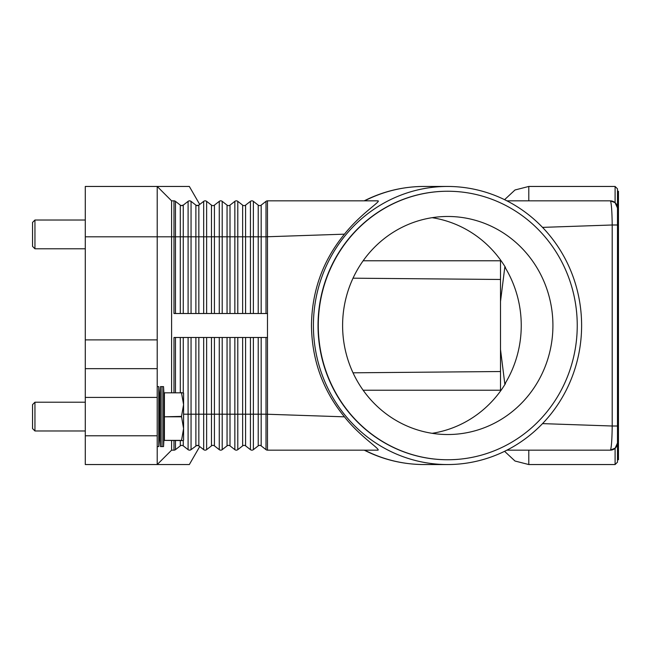 <?xml version="1.0" encoding="UTF-8"?>
<svg xmlns="http://www.w3.org/2000/svg" width="651" height="651" viewBox="0 0 651 651"><rect width="100%" height="100%" fill="white"/><g stroke="black" fill="none" stroke-linecap="round" stroke-linejoin="round"><path stroke-width="0.98" d="M173.988 392.626L173.988 337.487L267.488 337.487L267.488 200.842L377.962 200.842C381.266 201.249 360.727 213.666 344.452 234.165C322.88 260.506 311.886 290.948 311.463 325.5C311.886 360.052 322.88 390.494 344.452 416.835C359.824 436.43 380.64 449.288 377.962 450.158L267.488 450.158A2.401 2.401 0 0 1 266.007 449.654L261.173 445.87A2.401 2.401 0 0 0 258.219 445.87L253.377 449.654A2.401 2.401 0 0 1 250.432 449.654L245.59 445.87A2.401 2.401 0 0 0 242.636 445.87L237.794 449.654A2.401 2.401 0 0 1 234.848 449.654L230.006 445.87A2.401 2.401 0 0 0 227.053 445.87L222.211 449.654A2.401 2.401 0 0 1 219.265 449.654L214.423 445.87A2.401 2.401 0 0 0 211.469 445.87L206.627 449.654A2.401 2.401 0 0 1 203.682 449.654L198.84 445.87L196.757 445.447L190.93 449.743M181.173 205.553L183.256 205.13A2.401 2.401 0 0 1 180.303 205.13L175.469 201.346A2.401 2.401 0 0 0 173.988 200.842L173.988 236.801L175.469 236.801L175.469 201.346M190.93 201.257L189.571 200.842L191.052 201.346A2.401 2.401 0 0 0 188.098 201.346L183.256 205.13L181.784 205.635M199.719 204.438L189.335 186.455L85.289 186.455L85.289 236.801L157.208 236.801L157.208 186.455L171.595 200.842L173.988 200.842M197.977 205.553L196.757 205.553L198.84 205.13A2.401 2.401 0 0 1 197.367 205.635L195.886 205.13L191.052 201.346L191.052 236.801L180.303 236.801L180.303 205.13M267.488 313.513L173.988 313.513L173.988 236.801L171.595 236.801L171.595 200.842M171.595 392.626L171.595 236.801L157.208 236.801L157.208 339.887L85.289 339.887L85.289 397.419L157.208 397.419L157.208 339.887M267.488 200.842A2.401 2.401 0 0 0 266.007 201.346L261.173 205.13A2.401 2.401 0 0 1 258.219 205.13L253.377 201.346A2.401 2.401 0 0 0 250.432 201.346L245.59 205.13A2.401 2.401 0 0 1 242.636 205.13L237.794 201.346A2.401 2.401 0 0 0 234.848 201.346L230.006 205.13A2.401 2.401 0 0 1 227.053 205.13L222.211 201.346A2.401 2.401 0 0 0 219.265 201.346L214.423 205.13A2.401 2.401 0 0 1 211.469 205.13L206.627 201.346A2.401 2.401 0 0 0 203.682 201.346L198.84 205.13L198.84 236.801L195.886 236.801L195.886 205.13A2.401 2.401 0 0 0 197.367 205.635M424.07 186.455C403.042 186.528 383.089 191.321 364.235 200.834L364.674 200.842A139.045 134.106 -90 0 1 424.07 186.455L447.506 186.455A139.045 134.106 -90 0 1 581.612 325.5A139.045 134.106 -90 0 1 447.506 464.545A139.045 134.106 -90 0 1 313.408 325.5A139.045 134.106 -90 0 1 447.506 186.455M612.819 201.297A7.194 7.194 0 0 0 610.296 200.842L506.909 200.842M612.819 449.703A7.194 7.194 0 0 1 610.296 450.158A7.194 7.194 0 0 0 615.382 448.051L610.296 450.158L615.097 448.327L615.097 464.545L617.49 462.145L617.49 188.855L615.097 186.455L615.097 202.673L610.296 200.842L615.097 202.673A7.194 7.194 0 0 0 614.658 202.315M615.097 202.673L617.498 208.043L615.382 202.949A7.194 7.194 0 0 1 617.49 208.035A7.194 7.194 0 0 0 617.27 206.261M542.527 227.378L612.2 224.994C612.062 213.186 611.574 205.374 610.719 201.55L610.296 200.842A7.194 7.194 0 0 1 615.74 203.324M182.386 445.447L181.784 445.365A2.401 2.401 0 0 0 180.303 445.87L175.469 449.654A2.401 2.401 0 0 1 173.988 450.158L171.595 450.158L157.208 464.545L157.208 435.779L85.289 435.779L85.289 464.545L189.335 464.545L199.719 446.562M203.682 337.487L203.682 414.199L191.052 414.199L191.052 449.654A2.401 2.401 0 0 1 189.571 450.158L191.052 449.654L189.571 450.158A2.401 2.401 0 0 1 188.098 449.654L183.256 445.87A2.401 2.401 0 0 0 181.784 445.365L181.173 445.447M198.84 337.487L198.84 445.87A2.401 2.401 0 0 0 197.367 445.365L197.969 445.447M197.367 445.365A2.401 2.401 0 0 0 195.886 445.87L195.886 337.487M344.452 416.835L266.007 414.199L266.007 449.654A2.401 2.401 0 0 0 267.488 450.158L267.488 337.487M610.296 450.158L610.719 449.45L610.296 450.158L506.909 450.158M364.674 450.158L364.235 450.158C383.089 459.679 403.042 464.472 424.07 464.545A139.045 134.106 -90 0 1 364.674 450.158M614.658 448.685A7.194 7.194 0 0 0 615.097 448.327L617.498 442.957L615.382 448.051A7.194 7.194 0 0 0 617.49 442.965A7.194 7.194 0 0 1 617.27 444.739M617.49 443.307L617.49 207.693M617.49 459.752L618.45 459.752L618.45 191.248L617.49 191.248M617.49 224.994L612.2 224.994L612.2 426.006L542.527 423.622M617.49 426.006L612.2 426.006C612.062 437.846 611.574 445.658 610.719 449.45M447.636 459.752A134.252 129.476 -90 0 1 447.506 459.752A134.252 129.476 -90 0 1 318.03 325.5A134.252 129.476 -90 0 1 447.506 191.248A134.252 129.476 -90 0 1 447.636 191.248M577.242 325.5A134.252 129.476 -90 0 1 447.766 459.752A134.252 129.476 -90 0 1 318.282 325.5A134.252 129.476 -90 0 1 447.766 191.248A134.252 129.476 -90 0 1 577.242 325.5M342.605 325.5A109.026 105.153 -90 0 1 447.766 216.474A109.026 105.153 -90 0 1 552.919 325.5A109.026 105.153 -90 0 1 447.766 434.526A109.026 105.153 -90 0 1 342.605 325.5M504.826 266.991A109.026 105.153 -90 0 1 521.248 325.5A109.026 105.153 -90 0 1 504.826 384.009L500.505 349.489L500.505 301.511L504.826 266.991L505.485 267.447A109.026 105.153 90 0 0 432.118 217.686M432.118 433.314A109.026 105.153 90 0 0 505.485 383.553L504.826 384.009M500.505 301.511L500.505 259.952M500.505 391.048L500.505 349.489M344.452 234.165L266.007 236.801L266.007 201.346M171.595 450.158L171.595 440.572M157.208 435.779L157.208 397.419M85.289 435.779L85.289 397.419M157.208 368.653L85.289 368.653M85.289 339.887L85.289 236.801M160.471 446.562L159.609 430.978L159.609 402.212L160.471 386.629L160.471 446.562L163.539 446.562L163.539 386.629L162.001 386.629L162.001 446.562M157.208 386.629L158.771 386.629L158.771 446.562L159.609 430.978M181.507 440.377L164.402 440.377L181.507 440.572L183.582 428.586L181.507 416.404L183.582 404.613L183.582 440.084L183.305 440.572L181.507 440.572M164.402 440.377L164.402 416.795L181.507 416.795M181.507 416.404L164.402 416.795M164.402 416.404L164.402 392.822L181.507 392.822L164.402 392.822M181.507 392.626L183.582 393.106L183.582 404.613L181.507 392.822M34.951 430.978L32.55 428.586L32.55 404.613L34.951 402.212L34.951 430.978L85.289 430.978M34.951 248.788L32.55 246.387L32.55 222.414L34.951 220.022L34.951 248.788L85.289 248.788M266.007 337.487L266.007 414.199L253.377 414.199L253.377 449.654M253.377 337.487L253.377 414.199L250.432 414.199L250.432 449.654A2.401 2.401 0 0 0 251.904 450.158M183.256 313.513L183.256 205.13M180.303 313.513L180.303 236.801L175.469 236.801L175.469 313.513M188.098 313.513L188.098 201.346M191.052 313.513L191.052 236.801L195.886 236.801L195.886 313.513M206.627 313.513L206.627 236.801L198.84 236.801L198.84 313.513M203.682 313.513L203.682 201.346M222.211 313.513L222.211 236.801L211.469 236.801L211.469 205.13M214.423 313.513L214.423 205.13M211.469 313.513L211.469 236.801L206.627 236.801L206.627 201.346M219.265 313.513L219.265 201.346M237.794 313.513L237.794 236.801L227.053 236.801L227.053 205.13M230.006 313.513L230.006 205.13M227.053 313.513L227.053 236.801L222.211 236.801L222.211 201.346M234.848 313.513L234.848 201.346M253.377 313.513L253.377 236.801L242.636 236.801L242.636 205.13M245.59 313.513L245.59 205.13M242.636 313.513L242.636 236.801L237.794 236.801L237.794 201.346M250.432 313.513L250.432 201.346M266.007 313.513L266.007 236.801L258.219 236.801L258.219 205.13M261.173 313.513L261.173 205.13M258.219 313.513L258.219 236.801L253.377 236.801L253.377 201.346M191.052 449.654A2.401 2.401 0 0 1 188.098 449.654L188.098 414.199L183.582 414.199M175.469 440.572L175.469 449.654A2.401 2.401 0 0 1 173.988 450.158L173.988 440.572M180.303 440.572L180.303 445.87M191.052 337.487L191.052 414.199L188.098 414.199L188.098 337.487M183.256 440.572L183.256 445.87M183.256 337.487L183.256 392.626M180.303 337.487L180.303 392.626M175.469 337.487L175.469 392.626M205.155 450.158A2.401 2.401 0 0 1 203.682 449.654L203.682 414.199L206.627 414.199L206.627 449.654A2.401 2.401 0 0 1 205.155 450.158M234.848 337.487L234.848 414.199L222.211 414.199L222.211 449.654A2.401 2.401 0 0 1 219.265 449.654L219.265 414.199L214.423 414.199L214.423 445.87M214.423 337.487L214.423 414.199L211.469 414.199L211.469 445.87M211.469 337.487L211.469 414.199L206.627 414.199L206.627 337.487M219.265 337.487L219.265 414.199L222.211 414.199L222.211 337.487M236.321 450.158A2.401 2.401 0 0 1 234.848 449.654L234.848 414.199L237.794 414.199L237.794 449.654A2.401 2.401 0 0 1 236.321 450.158M227.053 337.487L227.053 445.87M230.006 337.487L230.006 445.87M250.432 337.487L250.432 414.199L242.636 414.199L242.636 445.87M245.59 337.487L245.59 445.87M242.636 337.487L242.636 414.199L237.794 414.199L237.794 337.487M258.219 337.487L258.219 445.87M261.173 337.487L261.173 445.87M363.144 260.774L500.505 260.774M363.144 390.226L500.505 390.226M504.582 451.322L514.998 461.022L528.791 464.545L528.791 450.158M528.791 200.842L528.791 186.455L514.998 189.978L504.582 199.678M447.506 464.545L424.07 464.545M353.021 278.189L500.505 279.474M353.021 372.811L500.505 371.526M615.097 464.545L528.791 464.545M615.097 186.455L528.791 186.455M164.402 430.978L163.539 446.562M157.208 446.562L158.771 446.562M34.951 402.212L85.289 402.212M159.609 402.212L158.771 386.629M164.402 402.212L163.539 386.629M160.471 386.629L162.001 386.629M34.951 220.022L85.289 220.022"/></g></svg>
